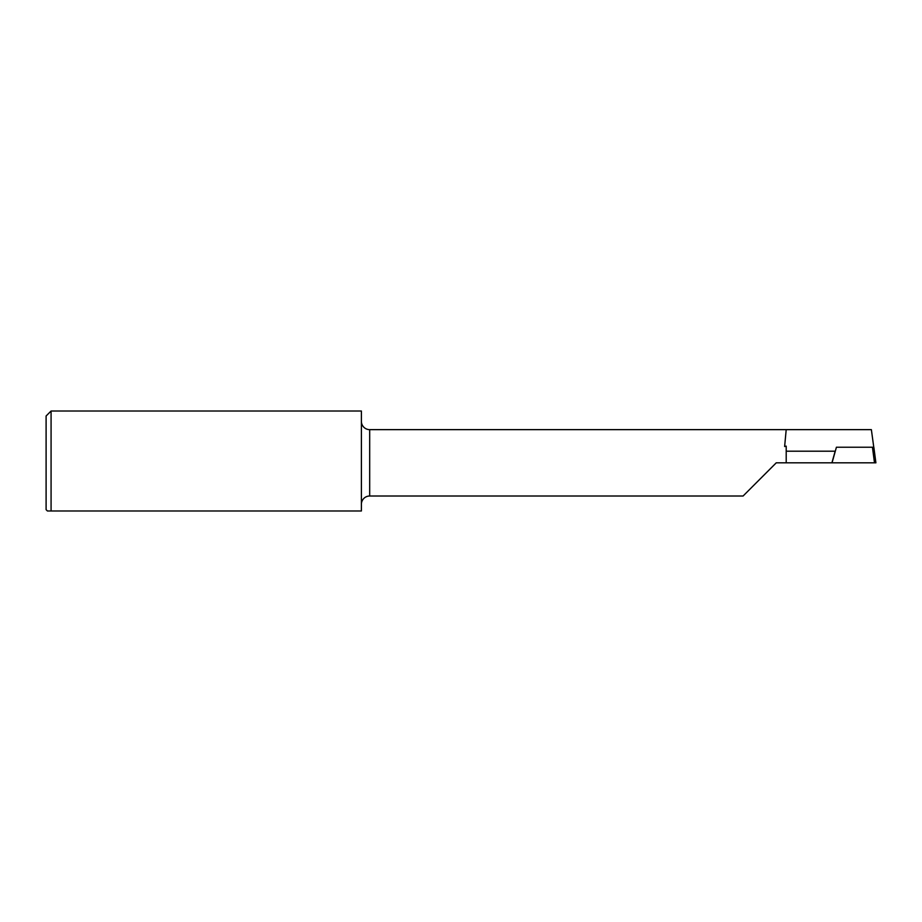 <?xml version="1.0" encoding="UTF-8"?>
<svg xmlns="http://www.w3.org/2000/svg" width="922" height="922" viewBox="0 0 922 922"><rect width="100%" height="100%" fill="white"/><g stroke="black" fill="none" stroke-linecap="round" stroke-linejoin="round"><path stroke-width="1.38" d="M361.389 421.342A8.298 8.298 0 0 0 369.687 429.64L871.371 429.64L875.9 462.821L874.494 462.821L872.443 447.228L836.415 447.228L832.047 462.821L776.243 462.821L743.086 496.013L369.687 496.013A8.298 8.298 0 0 0 361.389 504.311M786.201 429.64L784.634 446.513L786.201 446.133L786.201 462.821M46.1 509.659L46.1 415.995L51.079 411.016L51.079 510.984L47.425 510.984L46.1 509.659M776.243 462.856L754.565 484.534M51.079 510.984L361.389 510.984L361.389 411.016L51.079 411.016M831.909 462.821L835.171 451.204L786.201 451.204M785.728 434.596L784.634 446.513M872.443 447.228L873.849 447.228L875.9 462.821M832.047 462.821L874.494 462.821M369.687 429.64L369.687 496.013"/></g></svg>
